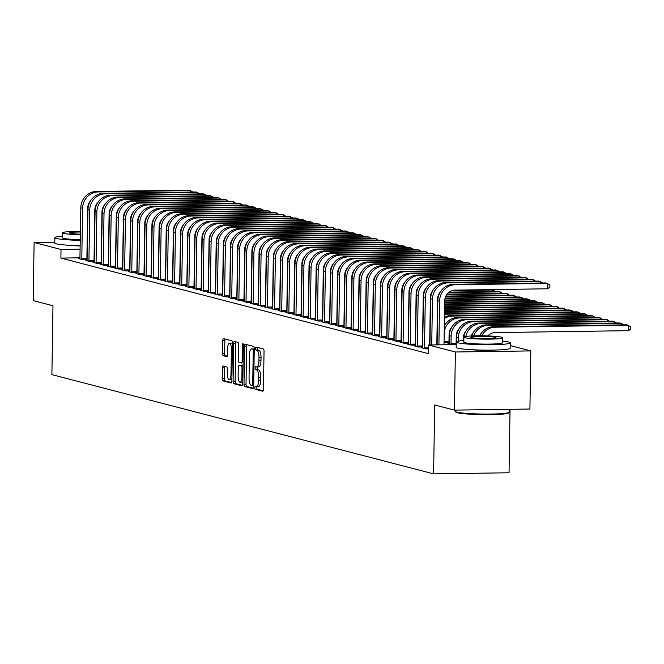 <?xml version="1.0" encoding="UTF-8"?>
<svg xmlns="http://www.w3.org/2000/svg" width="664" height="664" viewBox="0 0 664 664"><rect width="100%" height="100%" fill="white"/><g stroke="black" fill="none" stroke-linecap="round" stroke-linejoin="round"><path stroke-width="1" d="M254.793 387.668A1.486 0.49 -90.8 0 0 255.258 389.278L262.703 391.212A2.125 0.697 -90.8 0 0 262.77 391.221A2.125 0.697 -90.8 0 0 263.442 389.278L264.04 351.248A2.125 0.697 -90.8 0 0 263.367 348.949L255.922 347.015A1.486 0.49 -90.8 0 0 255.881 347.015A1.486 0.49 -90.8 0 0 255.408 348.368A1.486 0.49 -90.8 0 0 255.881 349.978L256.844 350.227A6.789 2.241 -90.8 0 1 258.977 357.572L258.927 360.743A6.789 2.241 -90.8 0 1 256.785 366.943A6.789 2.241 -90.8 0 1 256.578 366.918L255.615 366.669A1.486 0.49 -90.8 0 0 255.574 366.661A1.486 0.49 -90.8 0 0 255.101 368.022A1.486 0.49 -90.8 0 0 255.565 369.624L256.528 369.873A6.789 2.241 -90.8 0 1 258.669 377.218L258.62 380.389A6.789 2.241 -90.8 0 1 256.47 386.597A6.789 2.241 -90.8 0 1 256.271 386.572L255.308 386.315A1.486 0.49 -90.8 0 0 255.258 386.315A1.486 0.49 -90.8 0 0 254.793 387.668M257.009 386.589A1.486 0.49 -90.8 0 0 256.835 387.643A1.486 0.49 -90.8 0 0 257.3 389.245L263.185 390.781M257.574 347.446A1.486 0.49 -90.8 0 0 257.449 348.343A1.486 0.49 -90.8 0 0 257.914 349.945L258.877 350.194L256.844 350.227M257.317 366.935A1.486 0.49 -90.8 0 0 257.142 367.989A1.486 0.49 -90.8 0 0 257.607 369.599L258.57 369.848L256.528 369.873M80.203 245.937A16.857 1.444 -179.1 0 1 69.338 245.306M495.56 350.044A16.857 1.444 -179.1 0 1 470.751 349.654M223.096 365.955A2.125 0.697 -90.8 0 0 223.038 365.947A2.125 0.697 -90.8 0 0 222.365 367.889L222.199 378.563A2.125 0.697 -90.8 0 0 222.863 380.854L231.13 383.003A2.125 0.697 -90.8 0 0 231.196 383.012A2.125 0.697 -90.8 0 0 231.869 381.078L232.466 343.039A2.125 0.697 -90.8 0 0 231.794 340.748L223.527 338.599A2.125 0.697 -90.8 0 0 223.461 338.59A2.125 0.697 -90.8 0 0 222.797 340.524L222.589 353.414A2.125 0.697 -90.8 0 0 223.262 355.713L226.797 356.626A2.125 0.697 -90.8 0 0 226.864 356.634A2.125 0.697 -90.8 0 0 227.528 354.7L227.636 348.309A5.677 1.876 -90.8 0 1 229.429 343.122A5.677 1.876 -90.8 0 1 231.379 349.281L230.989 374.322A5.677 1.876 -90.8 0 1 229.196 379.509A5.677 1.876 -90.8 0 1 227.237 373.351L227.304 369.176A2.125 0.697 -90.8 0 0 226.64 366.877L223.096 365.955M80.02 257.815L60.897 258.097L428.321 353.605L428.454 344.998L456.226 344.599M60.897 258.097L61.03 249.481L34.113 242.484L54.788 242.186M510.242 345.562L530.826 350.907L529.913 409.032L454.458 410.12L434.679 404.974L433.6 473.864L51.892 374.637L52.979 305.747L33.2 300.609L34.113 242.484M454.458 410.12L455.371 351.995L428.454 344.998M243.995 384.224A2.125 0.697 -90.8 0 0 244.659 386.523L252.926 388.672A2.125 0.697 -90.8 0 0 252.992 388.681A2.125 0.697 -90.8 0 0 253.665 386.738L254.262 348.708A2.125 0.697 -90.8 0 0 253.59 346.409L245.323 344.259A2.125 0.697 -90.8 0 0 245.257 344.251A2.125 0.697 -90.8 0 0 244.593 346.193L243.995 384.224L246.029 384.199A2.125 0.697 -90.8 0 0 246.701 386.489L253.416 388.241M242.028 385.834L233.761 383.684A2.125 0.697 -90.8 0 1 233.097 381.393L233.695 343.363A2.125 0.697 -90.8 0 1 234.359 341.421A2.125 0.697 -90.8 0 1 234.425 341.429L237.961 342.35A2.125 0.697 -90.8 0 1 238.633 344.641L238.393 360.071A2.125 0.697 -90.8 0 0 239.057 362.361L241.406 362.976A2.125 0.697 -90.8 0 0 241.472 362.984A2.125 0.697 -90.8 0 0 242.136 361.042L242.393 344.981A1.486 0.49 -90.8 0 1 242.858 343.628A1.486 0.49 -90.8 0 1 243.373 345.238L242.767 383.908A2.125 0.697 -90.8 0 1 242.094 385.842A2.125 0.697 -90.8 0 1 242.028 385.834L242.161 385.834M433.6 473.864L509.047 472.776L510.043 409.323M87.1 260.52L85.888 260.537L90.171 261.649L94.296 261.591M101.376 264.231L100.173 264.247L104.455 265.359L108.581 265.301M115.66 267.941L114.449 267.957L118.731 269.069L122.857 269.011M129.936 271.651L128.733 271.676L133.016 272.788L137.141 272.73M144.221 275.369L143.009 275.386L147.292 276.498L151.417 276.44M158.497 279.079L157.293 279.096L161.576 280.208L165.693 280.15M172.781 282.789L171.569 282.806L175.852 283.918L179.977 283.86M187.057 286.499L185.854 286.524L190.136 287.637L194.253 287.578M201.341 290.218L200.13 290.234L204.412 291.347L208.537 291.288M215.617 293.928L214.406 293.944L218.697 295.057L222.813 294.999M229.902 297.638L228.69 297.655L232.973 298.767L237.098 298.709M244.178 301.348L242.966 301.373L247.257 302.485L251.374 302.427M258.462 305.067L257.25 305.083L261.533 306.195L265.658 306.137M272.738 308.777L271.526 308.793L275.817 309.905L279.934 309.847M287.014 312.487L285.81 312.503L290.093 313.615L294.218 313.557M301.298 316.197L300.087 316.222L304.369 317.334L308.494 317.276M315.574 319.915L314.371 319.932L318.654 321.044L322.779 320.986M329.859 323.625L328.647 323.642L332.93 324.754L337.055 324.696M344.135 327.335L342.931 327.352L347.214 328.464L351.339 328.406M358.419 331.046L357.207 331.07L361.49 332.183L365.615 332.124M372.695 334.764L371.491 334.781L375.774 335.893L379.899 335.835M386.979 338.474L385.767 338.491L390.05 339.603L394.175 339.545M401.255 342.184L400.052 342.201L404.334 343.313L408.46 343.255M444.033 342.45L449.237 342.674M415.539 345.894L414.328 345.919L418.611 347.031L422.736 346.973M422.677 347.753L421.466 347.77L425.757 348.882L428.396 348.849M449.179 343.454L447.976 343.471L452.259 344.591L456.226 344.533M408.401 344.043L407.19 344.06L411.472 345.172L415.598 345.114M394.117 340.333L392.905 340.35L397.197 341.462L401.313 341.404M379.841 336.615L378.629 336.631L382.912 337.752L387.037 337.685M365.557 332.905L364.345 332.921L368.636 334.033L372.753 333.975M351.281 329.195L350.069 329.211L354.352 330.323L358.477 330.265M336.997 325.484L335.793 325.501L340.076 326.613L344.193 326.555M322.721 321.766L321.509 321.783L325.792 322.903L329.917 322.837M308.436 318.056L307.233 318.073L311.516 319.185L315.632 319.127M294.16 314.346L292.948 314.363L297.231 315.475L301.356 315.417M279.876 310.636L278.673 310.652L282.955 311.765L287.08 311.707M265.6 306.917L264.388 306.934L268.671 308.054L272.796 307.988M251.316 303.207L250.112 303.224L254.395 304.336L258.52 304.278M237.04 299.497L235.828 299.514L240.111 300.626L244.236 300.568M222.755 295.787L221.552 295.804L225.835 296.916L229.96 296.858M208.479 292.069L207.268 292.085L211.55 293.206L215.675 293.139M194.195 288.359L192.992 288.375L197.274 289.487L201.399 289.429M179.919 284.648L178.707 284.665L182.99 285.777L187.115 285.719M165.635 280.938L164.431 280.955L168.714 282.067L172.839 282.009M151.359 277.22L150.147 277.237L154.43 278.357L158.555 278.291M137.075 273.51L135.871 273.526L140.154 274.639L144.279 274.581M122.798 269.8L121.587 269.816L125.878 270.929L129.995 270.87M108.514 266.09L107.311 266.106L111.593 267.219L115.719 267.16M94.238 262.371L93.026 262.388L97.317 263.508L101.434 263.442M79.962 258.661L78.75 258.678L83.033 259.79L87.158 259.732M80.153 249.207L61.03 249.481M530.826 350.907L455.371 351.995M258.313 386.539A6.789 2.241 -90.8 0 0 258.512 386.564A6.789 2.241 -90.8 0 0 260.661 380.364L258.62 380.389M258.57 369.848A6.789 2.241 -90.8 0 1 260.711 377.193L260.661 380.364M258.62 366.885A6.789 2.241 -90.8 0 0 258.819 366.91A6.789 2.241 -90.8 0 0 260.969 360.71L258.927 360.743M258.877 350.194A6.789 2.241 -90.8 0 1 261.018 357.539L260.969 360.71M246.883 344.666A2.125 0.697 -90.8 0 0 246.626 346.16L246.029 384.199M252.204 385.51A1.486 0.49 -90.8 0 0 252.245 385.518A1.486 0.49 -90.8 0 0 252.718 384.157L253.241 350.775A1.486 0.49 -90.8 0 0 252.776 349.164L251.756 348.907A6.789 2.241 -90.8 0 0 251.556 348.882A6.789 2.241 -90.8 0 0 249.407 355.082L249.05 377.907A6.789 2.241 -90.8 0 0 251.191 385.244L252.204 385.51M253.391 348.882A6.789 2.241 -90.8 0 1 253.598 348.849A6.789 2.241 -90.8 0 1 253.797 348.874L254.254 348.99M242.518 385.402L235.803 383.659L233.761 383.684M235.977 341.836A2.125 0.697 -90.8 0 0 235.728 343.329L235.131 381.36A2.125 0.697 -90.8 0 0 235.803 383.659M238.135 376.073A5.677 1.876 -90.8 0 0 240.094 382.232A5.677 1.876 -90.8 0 0 241.887 377.052L242.028 368.229A2.125 0.697 -90.8 0 0 241.356 365.93L239.007 365.324A2.125 0.697 -90.8 0 0 238.949 365.316A2.125 0.697 -90.8 0 0 238.276 367.25L238.135 376.073M240.094 382.232L242.136 382.207A5.677 1.876 -90.8 0 0 242.8 381.825M240.924 365.291A2.125 0.697 -90.8 0 1 240.99 365.283A2.125 0.697 -90.8 0 1 241.049 365.291L243.049 365.814M229.196 379.509L231.238 379.476A5.677 1.876 -90.8 0 0 231.902 379.094M232.45 343.902A5.677 1.876 -90.8 0 0 231.462 343.089L229.429 343.122M225.079 338.997A2.125 0.697 -90.8 0 0 224.83 340.499L224.631 353.389A2.125 0.697 -90.8 0 0 225.295 355.68L227.279 356.194M224.656 366.362A2.125 0.697 -90.8 0 0 224.399 367.856L224.233 378.53A2.125 0.697 -90.8 0 0 224.905 380.829L231.62 382.572M487.832 335.918A10.807 10.159 -75.4 0 1 495.161 332.589L628.625 330.672L628.708 325.294L495.244 327.203A16.21 15.231 104.6 0 0 481.699 335.776M495.244 327.203L493.46 326.746L626.924 324.829L630.8 326.729L630.767 328.879L628.625 330.672M493.46 326.746A16.21 15.231 104.6 0 0 479.682 335.776M444 344.774L444.689 301.033A10.807 10.159 -75.4 0 1 455.047 290.118L547.734 288.79L547.817 283.403L455.139 284.74A16.21 15.231 104.6 0 0 439.585 301.107L438.904 344.848M547.734 288.79L549.875 286.997L549.908 284.848L546.032 282.947L453.346 284.275A16.21 15.231 104.6 0 0 437.8 300.643L437.111 344.873M479.383 335.776A10.807 10.159 -75.4 0 1 480.57 334.191M623.662 324.87L621.57 323.434L488.106 325.352A16.21 15.231 104.6 0 0 473.681 335.868M621.545 324.903L621.57 323.434L619.786 322.97L486.322 324.887A16.21 15.231 104.6 0 0 471.697 335.951M614.407 323.044L614.432 321.575L612.648 321.11L479.176 323.028A16.21 15.231 104.6 0 0 463.63 339.395L463.613 340.524M471.232 335.976A10.807 10.159 -75.4 0 1 473.432 332.34M465.804 336.474A16.21 15.231 104.6 0 1 480.96 323.493L614.432 321.575L616.524 323.019M540.654 283.022L540.679 281.553L447.993 282.881A16.21 15.231 104.6 0 0 432.447 299.248L431.733 344.948M542.77 282.988L538.894 281.088L446.208 282.416A16.21 15.231 104.6 0 0 430.662 298.783L429.94 344.973M436.829 344.873L437.543 299.173A10.807 10.159 -75.4 0 1 440.464 291.728M424.595 348.583L424.512 347.886L428.413 347.828M533.516 281.162L533.541 279.693L440.854 281.03A16.21 15.231 104.6 0 0 425.309 297.389L424.512 347.886M535.624 281.129L531.756 279.229L439.07 280.565A16.21 15.231 104.6 0 0 423.524 296.924L422.628 348.069M429.658 344.981L430.405 297.314A10.807 10.159 -75.4 0 1 433.318 289.869M509.089 412.352L508.433 412.983A26.361 2.258 -179.1 0 1 485.459 414.668A26.361 2.258 -179.1 0 1 457.297 412.734A26.361 2.258 -179.1 0 1 455.911 412.161L455.272 411.506A27.008 2.307 0.9 0 0 456.691 412.095A27.008 2.307 0.9 0 0 485.542 414.079A27.008 2.307 0.9 0 0 509.089 412.352A27.008 2.307 0.9 0 0 509.197 412.153L509.238 409.331M455.197 410.103L455.18 411.306A27.008 2.307 0.9 0 0 455.272 411.506M463.854 340.507A27.008 2.307 0.9 0 0 456.268 341.993A27.008 2.307 0.9 0 0 457.786 342.782A27.008 2.307 0.9 0 0 487.783 344.765A27.008 2.307 0.9 0 0 510.284 342.84A27.008 2.307 0.9 0 0 508.765 342.051A27.008 2.307 0.9 0 0 502.748 341.113M456.268 341.993L456.185 347.372A27.008 2.307 0.9 0 0 457.704 348.16A27.008 2.307 0.9 0 0 487.7 350.144A27.008 2.307 0.9 0 0 510.201 348.218L510.284 342.84M502.797 337.768L502.723 342.724A19.447 1.66 -179.1 0 1 486.521 344.11A19.447 1.66 -179.1 0 1 464.924 342.682A19.447 1.66 -179.1 0 1 463.829 342.109L463.904 337.154A19.447 1.66 0.9 0 0 464.999 337.727A19.447 1.66 0.9 0 0 486.596 339.155A19.447 1.66 0.9 0 0 502.797 337.768A19.447 1.66 0.9 0 0 501.702 337.204A19.447 1.66 0.9 0 0 480.105 335.776A19.447 1.66 0.9 0 0 463.904 337.154M471.523 337.636A12.533 1.071 0.9 0 0 485.442 338.557A12.533 1.071 0.9 0 0 495.884 337.661A12.533 1.071 0.9 0 0 495.178 337.295A12.533 1.071 0.9 0 0 481.259 336.374A12.533 1.071 0.9 0 0 470.817 337.271A12.533 1.071 0.9 0 0 471.523 337.636M62.441 236.16A27.008 2.307 0.9 0 0 54.855 237.637A27.008 2.307 0.9 0 0 56.374 238.434A27.008 2.307 0.9 0 0 80.294 240.351M54.855 237.637L54.772 243.024A27.008 2.307 0.9 0 0 56.291 243.812A27.008 2.307 0.9 0 0 80.211 245.73M80.302 239.696A19.447 1.66 -179.1 0 1 63.512 238.326A19.447 1.66 -179.1 0 1 62.416 237.762L62.499 232.807A19.447 1.66 0.9 0 0 63.586 233.379A19.447 1.66 0.9 0 0 80.377 234.749M80.435 231.429A19.447 1.66 0.9 0 0 62.499 232.807M80.427 232.026A12.533 1.071 0.9 0 0 69.413 232.915A12.533 1.071 0.9 0 0 70.118 233.28A12.533 1.071 0.9 0 0 80.394 234.151M108.63 244.111A27.008 2.307 0.9 0 0 108.788 243.871L108.871 238.492A27.008 2.307 0.9 0 0 108.722 238.243M463.331 340.549L463.372 337.926A10.807 10.159 -75.4 0 1 466.294 330.481M607.269 321.193L607.286 319.724L605.502 319.259L472.038 321.177A16.21 15.231 104.6 0 0 456.492 337.536L456.425 341.744M609.378 321.16L607.286 319.724L473.822 321.642A16.21 15.231 104.6 0 0 458.276 338.001L458.226 341.163M451.097 344.284L451.022 343.587L456.118 343.512L456.234 336.075A10.807 10.159 -75.4 0 1 459.148 328.622M456.118 343.512L456.226 344.483M600.123 319.334L600.148 317.865L598.364 317.4L464.9 319.318A16.21 15.231 104.6 0 0 449.354 335.685L449.13 343.778M602.24 319.301L600.148 317.865L466.684 319.782A16.21 15.231 104.6 0 0 451.138 336.15L451.022 343.587M417.457 346.724L417.374 346.027L422.47 345.952L423.267 295.463A10.807 10.159 -75.4 0 1 426.18 288.01M526.378 279.312L526.394 277.842L433.716 279.171A16.21 15.231 104.6 0 0 418.171 295.538L417.374 346.027M528.486 279.278L524.61 277.378L431.932 278.706A16.21 15.231 104.6 0 0 416.386 295.073L415.49 346.218M422.47 345.952L422.586 346.973M410.31 344.873L410.236 344.176L415.332 344.101L416.129 293.604A10.807 10.159 -75.4 0 1 419.042 286.159M519.231 277.452L519.256 275.983L426.579 277.311A16.21 15.231 104.6 0 0 411.024 293.679L410.236 344.176M521.348 277.419L517.472 275.518L424.794 276.846A16.21 15.231 104.6 0 0 409.24 293.214L408.352 344.359M415.332 344.101L415.448 345.114M444.05 341.728L448.98 341.661L449.096 334.216A10.807 10.159 -75.4 0 1 452.01 326.771M448.98 341.661L449.096 342.674M595.102 317.45L593.01 316.006L459.546 317.923A16.21 15.231 104.6 0 0 444.199 331.909M592.985 317.475L593.01 316.006L591.226 315.541L457.762 317.458A16.21 15.231 104.6 0 0 444.291 325.891M403.172 343.014L403.098 342.317L408.194 342.242L408.982 291.753A10.807 10.159 -75.4 0 1 411.904 284.3M512.093 275.593L512.118 274.124L419.432 275.46A16.21 15.231 104.6 0 0 403.886 291.82L403.098 342.317M514.21 275.568L510.334 273.659L417.648 274.996A16.21 15.231 104.6 0 0 402.102 291.355L401.205 342.508M408.194 342.242L408.31 343.263M444.299 325.601A10.807 10.159 -75.4 0 1 444.872 324.912M587.964 315.591L585.872 314.155L452.4 316.072A16.21 15.231 104.6 0 0 444.407 318.537M585.847 315.624L585.872 314.155L584.088 313.69L450.615 315.607A16.21 15.231 104.6 0 0 444.432 317.06M437.443 323.526A16.21 15.231 104.6 0 0 437.153 324.032M437.36 328.555A16.21 15.231 104.6 0 0 437.061 330.049M396.034 341.163L395.952 340.458L401.056 340.391L401.844 289.894A10.807 10.159 -75.4 0 1 404.766 282.441M504.955 273.742L504.98 272.273L412.294 273.601A16.21 15.231 104.6 0 0 396.748 289.969L395.952 340.458M507.064 273.709L503.196 271.808L410.51 273.136A16.21 15.231 104.6 0 0 394.964 289.504L394.067 340.649M401.056 340.391L401.172 341.404M580.817 313.732L578.734 312.296L445.262 314.213A16.21 15.231 104.6 0 0 444.482 314.246M578.709 313.765L578.734 312.296L576.941 311.831L444.482 313.732M430.305 321.666A16.21 15.231 104.6 0 0 430.015 322.181M430.222 326.696A16.21 15.231 104.6 0 0 429.923 328.19M388.897 339.304L388.813 338.607L393.91 338.532L394.707 288.035A10.807 10.159 -75.4 0 1 397.62 280.59M497.817 271.883L497.834 270.414L405.156 271.742A16.21 15.231 104.6 0 0 389.61 288.11L388.813 338.607M499.926 271.85L496.049 269.949L403.372 271.286A16.21 15.231 104.6 0 0 387.826 287.645L386.929 338.789M393.91 338.532L394.026 339.545M573.679 311.881L571.588 310.437L444.506 312.263M571.563 311.914L571.588 310.437L569.803 309.98L444.515 311.773M423.159 319.816A16.21 15.231 104.6 0 0 422.877 320.322M423.084 324.837A16.21 15.231 104.6 0 0 422.777 326.339M381.75 337.445L381.675 336.748L386.772 336.673L387.568 286.184A10.807 10.159 -75.4 0 1 390.482 278.731M490.671 270.024L490.696 268.555L398.018 269.891A16.21 15.231 104.6 0 0 382.464 286.259L381.675 336.748M492.788 269.999L488.911 268.098L396.234 269.426A16.21 15.231 104.6 0 0 380.679 285.794L379.791 336.938M386.772 336.673L386.888 337.694M566.541 310.022L564.45 308.586L444.54 310.304M564.425 310.055L564.45 308.586L562.665 308.121L444.548 309.814M416.021 317.956A16.21 15.231 104.6 0 0 415.739 318.463M415.946 322.986A16.21 15.231 104.6 0 0 415.639 324.48M374.612 335.594L374.537 334.888L379.634 334.822L380.422 284.325A10.807 10.159 -75.4 0 1 383.344 276.88M483.533 268.173L483.558 266.704L390.872 268.032A16.21 15.231 104.6 0 0 375.326 284.399L374.537 334.888M485.65 268.14L481.774 266.239L389.087 267.567A16.21 15.231 104.6 0 0 373.541 283.935L372.645 335.079M379.634 334.822L379.75 335.835M559.403 308.162L557.312 306.726L444.573 308.345M557.287 308.196L557.312 306.726L555.527 306.262L444.581 307.855M408.883 316.106A16.21 15.231 104.6 0 0 408.592 316.612M408.8 321.127A16.21 15.231 104.6 0 0 408.501 322.629M367.474 333.735L367.391 333.037L372.496 332.963L373.284 282.466A10.807 10.159 -75.4 0 1 376.206 275.021M476.395 266.314L476.42 264.845L383.734 266.181A16.21 15.231 104.6 0 0 368.188 282.54L367.391 333.037M478.512 266.289L474.635 264.38L381.949 265.716A16.21 15.231 104.6 0 0 366.403 282.076L365.507 333.22M372.496 332.963L372.612 333.975M552.257 306.311L550.174 304.876L444.598 306.386M550.149 306.345L550.174 304.876L548.381 304.411L444.606 305.897M401.745 314.246A16.21 15.231 104.6 0 0 401.454 314.753M401.662 319.268A16.21 15.231 104.6 0 0 401.363 320.77M360.336 331.875L360.253 331.178L365.349 331.104L366.146 280.615A10.807 10.159 -75.4 0 1 369.059 273.161M469.257 264.463L469.274 262.994L376.596 264.322A16.21 15.231 104.6 0 0 361.05 280.689L360.253 331.178M471.365 264.43L467.489 262.529L374.811 263.857A16.21 15.231 104.6 0 0 359.265 280.225L358.369 331.369M365.349 331.104L365.466 332.124M545.119 304.452L543.027 303.016L444.631 304.427M543.011 304.486L543.027 303.016L541.243 302.552L444.639 303.938M394.607 312.387A16.21 15.231 104.6 0 0 394.316 312.902M394.524 317.417A16.21 15.231 104.6 0 0 394.217 318.911M353.198 330.025L353.115 329.327L358.211 329.253L359.008 278.755A10.807 10.159 -75.4 0 1 361.921 271.31M462.111 262.604L462.136 261.135L369.458 262.463A16.21 15.231 104.6 0 0 353.904 278.83L353.115 329.327M464.227 262.57L460.351 260.67L367.673 261.998A16.21 15.231 104.6 0 0 352.119 278.365L351.231 329.51M358.211 329.253L358.328 330.265M537.981 302.601L535.889 301.157L444.664 302.469M535.865 302.626L535.889 301.157L534.105 300.692L444.672 301.979M387.461 310.536A16.21 15.231 104.6 0 0 387.178 311.042M387.386 315.558A16.21 15.231 104.6 0 0 387.079 317.06M346.052 328.165L345.977 327.468L351.073 327.393L351.862 276.905A10.807 10.159 -75.4 0 1 354.783 269.451M454.973 260.744L454.998 259.275L362.312 260.612A16.21 15.231 104.6 0 0 346.766 276.971L345.977 327.468M457.089 260.711L453.213 258.811L360.527 260.147A16.21 15.231 104.6 0 0 344.981 276.506L344.085 327.659M351.073 327.393L351.19 328.414M530.843 300.742L528.751 299.306L444.706 300.51M439.585 301.107L437.526 300.618M528.727 300.775L528.751 299.306L526.967 298.841L444.747 300.02M380.323 308.677A16.21 15.231 104.6 0 0 380.032 309.183M380.248 313.707A16.21 15.231 104.6 0 0 379.941 315.201M338.914 326.314L338.831 325.609L343.935 325.534L344.724 275.045A10.807 10.159 -75.4 0 1 347.646 267.592M447.835 258.894L447.86 257.424L355.174 258.752A16.21 15.231 104.6 0 0 339.628 275.12L338.831 325.609M449.951 258.86L446.075 256.96L353.389 258.288A16.21 15.231 104.6 0 0 337.843 274.655L336.947 325.8M343.935 325.534L344.052 326.555M523.697 298.883L521.614 297.447L444.996 298.551M521.589 298.916L521.614 297.447L519.829 296.982L445.129 298.053M438.024 298.161L437.609 298.161M373.185 306.818A16.21 15.231 104.6 0 0 372.894 307.332M373.102 311.848A16.21 15.231 104.6 0 0 372.803 313.342M331.776 324.455L331.693 323.758L336.789 323.683L337.586 273.186A10.807 10.159 -75.4 0 1 340.499 265.741M440.697 257.034L440.722 255.565L348.036 256.893A16.21 15.231 104.6 0 0 332.49 273.261L331.693 323.758M442.805 257.001L438.929 255.101L346.251 256.437A16.21 15.231 104.6 0 0 330.705 272.796L329.809 323.941M336.789 323.683L336.905 324.696M516.559 297.032L514.467 295.588L445.66 296.584M438.331 296.683L437.858 296.692M514.451 297.065L514.467 295.588L512.683 295.131L445.893 296.086M438.464 296.194L437.991 296.202M430.886 296.302L430.463 296.31M366.047 304.967A16.21 15.231 104.6 0 0 365.756 305.473M365.964 309.988A16.21 15.231 104.6 0 0 365.656 311.491M324.638 322.596L324.555 321.899L329.651 321.824L330.448 271.335A10.807 10.159 -75.4 0 1 333.361 263.882M433.559 255.175L433.575 253.706L340.898 255.042A16.21 15.231 104.6 0 0 325.352 271.402L324.555 321.899M435.667 255.15L431.791 253.25L339.113 254.578A16.21 15.231 104.6 0 0 323.559 270.945L322.671 322.09M329.651 321.824L329.767 322.845M509.421 295.173L507.329 293.737L446.781 294.608M438.954 294.716L438.522 294.725M431.185 294.833L430.72 294.833M507.304 295.206L507.329 293.737L505.545 293.272L447.154 294.111M431.318 294.335L430.845 294.343M423.74 294.451L423.325 294.451M358.9 303.108A16.21 15.231 104.6 0 0 358.618 303.614M358.826 308.137A16.21 15.231 104.6 0 0 358.518 309.632M317.492 320.745L317.417 320.04L322.513 319.973L323.302 269.476A10.807 10.159 -75.4 0 1 326.223 262.031M426.412 253.324L426.437 251.855L333.751 253.183A16.21 15.231 104.6 0 0 318.205 269.551L317.417 320.04M428.529 253.291L424.653 251.39L331.967 252.718A16.21 15.231 104.6 0 0 316.421 269.086L315.524 320.231M322.513 319.973L322.629 320.986M502.283 293.314L500.191 291.878L448.582 292.625M431.816 292.865L431.384 292.865M424.047 292.973L423.582 292.982M411.024 293.679L408.966 293.189M500.166 293.347L500.191 291.878L498.407 291.413L449.213 292.118M424.18 292.484L423.707 292.492M416.602 292.592L416.187 292.6M351.762 301.257A16.21 15.231 104.6 0 0 351.472 301.763M351.688 306.278A16.21 15.231 104.6 0 0 351.38 307.781M310.354 318.886L310.271 318.189L315.375 318.114L316.164 267.617A10.807 10.159 -75.4 0 1 319.085 260.172M419.274 251.465L419.299 249.996L326.613 251.332A16.21 15.231 104.6 0 0 311.067 267.692L310.271 318.189M421.391 251.432L417.515 249.531L324.829 250.867A16.21 15.231 104.6 0 0 309.283 267.227L308.387 318.371M315.375 318.114L315.491 319.127M495.136 291.463L493.053 290.027L452.126 290.608M424.678 291.006L424.238 291.015M416.909 291.114L416.436 291.123M493.028 291.496L493.053 290.027L491.41 289.595M417.042 290.624L416.569 290.633M409.464 290.732L409.049 290.741M344.624 299.398A16.21 15.231 104.6 0 0 344.334 299.904M344.541 304.419A16.21 15.231 104.6 0 0 344.243 305.921M303.216 317.027L303.133 316.33L308.229 316.255L309.026 265.766A10.807 10.159 -75.4 0 1 311.939 258.313M412.137 249.614L412.161 248.145L319.475 249.473A16.21 15.231 104.6 0 0 303.929 265.841L303.133 316.33M414.245 249.581L410.377 247.68L317.691 249.008A16.21 15.231 104.6 0 0 302.145 265.376L301.248 316.521M308.229 316.255L308.345 317.276M417.531 289.147L417.1 289.155M409.771 289.263L409.298 289.272M409.904 288.774L409.431 288.774M402.326 288.882L401.903 288.882M337.486 297.538A16.21 15.231 104.6 0 0 337.196 298.053M337.403 302.568A16.21 15.231 104.6 0 0 337.104 304.062M296.078 315.176L295.995 314.479L301.091 314.404L301.888 263.907A10.807 10.159 -75.4 0 1 304.801 256.462M404.998 247.755L405.015 246.286L312.337 247.614A16.21 15.231 104.6 0 0 296.791 263.981L295.995 314.479M407.107 247.722L403.231 245.821L310.553 247.149A16.21 15.231 104.6 0 0 294.999 263.517L294.111 314.661M301.091 314.404L301.207 315.417M410.393 287.296L409.962 287.296M402.625 287.404L402.16 287.412M389.61 288.11L387.544 287.62M402.757 286.914L402.284 286.923M395.18 287.022L394.765 287.031M330.34 295.688A16.21 15.231 104.6 0 0 330.058 296.194M330.265 300.709A16.21 15.231 104.6 0 0 329.958 302.211M288.931 313.317L288.857 312.619L293.953 312.545L294.75 262.056A10.807 10.159 -75.4 0 1 297.663 254.602M397.852 245.896L397.877 244.427L305.199 245.763A16.21 15.231 104.6 0 0 289.645 262.122L288.857 312.619M399.969 245.871L396.093 243.962L303.406 245.298A16.21 15.231 104.6 0 0 287.861 261.657L286.964 312.81M293.953 312.545L294.069 313.566M403.255 285.437L402.824 285.445M395.487 285.545L395.022 285.553M395.619 285.055L395.146 285.063M388.042 285.163L387.627 285.171M323.202 293.828A16.21 15.231 104.6 0 0 322.911 294.335M323.127 298.85A16.21 15.231 104.6 0 0 322.82 300.352M281.793 311.466L281.719 310.76L286.815 310.686L287.603 260.197A10.807 10.159 -75.4 0 1 290.525 252.743M390.714 244.045L390.739 242.576L298.053 243.904A16.21 15.231 104.6 0 0 282.507 260.271L281.719 310.76M392.831 244.012L388.955 242.111L296.268 243.439A16.21 15.231 104.6 0 0 280.723 259.807L279.826 310.951M286.815 310.686L286.931 311.707M396.118 283.578L395.686 283.586M388.349 283.694L387.876 283.702M388.481 283.204L388.008 283.204M380.904 283.312L380.489 283.312M316.064 291.969A16.21 15.231 104.6 0 0 315.773 292.484M315.981 296.999A16.21 15.231 104.6 0 0 315.682 298.493M274.655 309.607L274.572 308.909L279.668 308.835L280.465 258.337A10.807 10.159 -75.4 0 1 283.379 250.892M383.576 242.186L383.601 240.717L290.915 242.045A16.21 15.231 104.6 0 0 275.369 258.412L274.572 308.909M385.684 242.152L381.817 240.252L289.13 241.588A16.21 15.231 104.6 0 0 273.585 257.947L272.688 309.092M279.668 308.835L279.785 309.847M388.971 281.727L388.54 281.735M381.211 281.835L380.738 281.843M381.343 281.345L380.87 281.353M373.766 281.453L373.342 281.461M308.926 290.118A16.21 15.231 104.6 0 0 308.635 290.624M308.843 295.14A16.21 15.231 104.6 0 0 308.544 296.642M267.517 307.747L267.434 307.05L272.531 306.976L273.327 256.487A10.807 10.159 -75.4 0 1 276.241 249.033M376.438 240.327L376.455 238.857L283.777 240.194A16.21 15.231 104.6 0 0 268.231 256.553L267.434 307.05M378.546 240.302L374.67 238.401L281.993 239.729A16.21 15.231 104.6 0 0 266.447 256.096L265.55 307.241M272.531 306.976L272.647 307.996M381.833 279.868L381.402 279.876M374.073 279.984L373.6 279.984M361.05 280.689L358.983 280.2M374.197 279.486L373.724 279.494M366.619 279.594L366.204 279.602M301.78 288.259A16.21 15.231 104.6 0 0 301.498 288.765M301.705 293.289A16.21 15.231 104.6 0 0 301.398 294.783M260.371 305.897L260.296 305.191L265.392 305.125L266.189 254.627A10.807 10.159 -75.4 0 1 269.103 247.182M369.292 238.476L369.317 237.006L276.639 238.334A16.21 15.231 104.6 0 0 261.085 254.702L260.296 305.191M371.408 238.442L367.532 236.542L274.854 237.87A16.21 15.231 104.6 0 0 259.3 254.237L258.412 305.382M265.392 305.125L265.509 306.137M374.695 278.017L374.264 278.017M366.926 278.125L366.462 278.133M367.059 277.635L366.586 277.643M359.481 277.743L359.066 277.751M294.642 286.408A16.21 15.231 104.6 0 0 294.351 286.914M294.567 291.43A16.21 15.231 104.6 0 0 294.26 292.932M253.233 304.037L253.158 303.34L258.254 303.265L259.043 252.768A10.807 10.159 -75.4 0 1 261.965 245.323M362.154 236.616L362.179 235.147L269.493 236.484A16.21 15.231 104.6 0 0 253.947 252.843L253.158 303.34M364.27 236.583L360.394 234.682L267.708 236.019A16.21 15.231 104.6 0 0 252.162 252.378L251.266 303.523M258.254 303.265L258.371 304.278M367.557 276.158L367.126 276.166M359.788 276.266L359.315 276.274M359.921 275.776L359.448 275.784M352.343 275.884L351.928 275.892M287.504 284.549A16.21 15.231 104.6 0 0 287.213 285.055M287.421 289.57A16.21 15.231 104.6 0 0 287.122 291.073M246.095 302.178L246.012 301.481L251.117 301.406L251.905 250.917A10.807 10.159 -75.4 0 1 254.827 243.464M355.016 234.766L355.041 233.296L262.355 234.624A16.21 15.231 104.6 0 0 246.809 250.992L246.012 301.481M357.124 234.732L353.256 232.832L260.57 234.16A16.21 15.231 104.6 0 0 245.024 250.527L244.128 301.672M251.117 301.406L251.233 302.427M360.419 274.298L359.979 274.307M352.65 274.415L352.177 274.423M352.783 273.925L352.31 273.925M345.205 274.033L344.79 274.033M280.366 282.69A16.21 15.231 104.6 0 0 280.075 283.204M280.283 287.719A16.21 15.231 104.6 0 0 279.984 289.213M238.957 300.327L238.874 299.63L243.97 299.555L244.767 249.058A10.807 10.159 -75.4 0 1 247.68 241.613M347.878 232.906L347.894 231.437L255.217 232.765A16.21 15.231 104.6 0 0 239.671 249.133L238.874 299.63M349.986 232.873L346.11 230.972L253.432 232.3A16.21 15.231 104.6 0 0 237.886 248.668L236.99 299.813M243.97 299.555L244.086 300.568M353.273 272.447L352.841 272.447M345.512 272.555L345.039 272.564M332.49 273.261L330.423 272.771M345.645 272.066L345.164 272.074M338.059 272.174L337.644 272.182M273.219 280.839A16.21 15.231 104.6 0 0 272.937 281.345M273.145 285.86A16.21 15.231 104.6 0 0 272.838 287.363M231.811 298.468L231.736 297.771L236.832 297.696L237.629 247.207A10.807 10.159 -75.4 0 1 240.542 239.754M340.732 231.047L340.757 229.578L248.079 230.914A16.21 15.231 104.6 0 0 232.524 247.274L231.736 297.771M342.848 231.014L338.972 229.113L246.294 230.449A16.21 15.231 104.6 0 0 230.74 246.809L229.852 297.962M236.832 297.696L236.948 298.717M346.135 270.588L345.703 270.597M338.366 270.696L337.901 270.704M338.499 270.207L338.026 270.215M330.921 270.314L330.506 270.323M266.081 278.98A16.21 15.231 104.6 0 0 265.799 279.486M266.007 284.001A16.21 15.231 104.6 0 0 265.7 285.503M224.673 296.617L224.598 295.912L229.694 295.837L230.483 245.348A10.807 10.159 -75.4 0 1 233.404 237.895M333.594 229.196L333.618 227.727L240.932 229.055A16.21 15.231 104.6 0 0 225.387 245.423L224.598 295.912M335.71 229.163L331.834 227.262L239.148 228.59A16.21 15.231 104.6 0 0 223.602 244.958L222.706 296.102M229.694 295.837L229.81 296.858M338.997 268.729L338.565 268.737M331.228 268.845L330.755 268.854M331.361 268.356L330.888 268.356M323.783 268.463L323.368 268.463M258.943 277.12A16.21 15.231 104.6 0 0 258.653 277.635M258.86 282.15A16.21 15.231 104.6 0 0 258.562 283.644M217.535 294.758L217.452 294.061L222.556 293.986L223.345 243.489A10.807 10.159 -75.4 0 1 226.266 236.044M326.456 227.337L326.481 225.868L233.794 227.196A16.21 15.231 104.6 0 0 218.248 243.563L217.452 294.061M328.572 227.304L324.696 225.403L232.01 226.739A16.21 15.231 104.6 0 0 216.464 243.099L215.568 294.243M222.556 293.986L222.672 294.999M331.859 266.878L331.419 266.887M324.09 266.986L323.617 266.994M311.067 267.692L309.001 267.202M324.223 266.496L323.75 266.505M316.645 266.604L316.23 266.613M251.805 275.269A16.21 15.231 104.6 0 0 251.515 275.776M251.722 280.291A16.21 15.231 104.6 0 0 251.424 281.793M210.397 292.899L210.314 292.202L215.41 292.127L216.207 241.638A10.807 10.159 -75.4 0 1 219.12 234.184M319.318 225.478L319.334 224.009L226.656 225.345A16.21 15.231 104.6 0 0 211.11 241.704L210.314 292.202M321.426 225.453L317.55 223.552L224.872 224.88A16.21 15.231 104.6 0 0 209.326 241.248L208.43 292.392M215.41 292.127L215.526 293.148M324.713 265.019L324.281 265.027M316.952 265.135L316.479 265.135M317.085 264.637L316.603 264.646M309.499 264.745L309.084 264.753M244.667 273.41A16.21 15.231 104.6 0 0 244.377 273.917M244.584 278.44A16.21 15.231 104.6 0 0 244.277 279.934M203.259 291.048L203.176 290.342L208.272 290.276L209.069 239.779A10.807 10.159 -75.4 0 1 211.982 232.334M312.171 223.627L312.196 222.158L219.518 223.486A16.21 15.231 104.6 0 0 203.964 239.853L203.176 290.342M314.288 223.594L310.412 221.693L217.734 223.021A16.21 15.231 104.6 0 0 202.18 239.389L201.292 290.533M208.272 290.276L208.388 291.288M317.575 263.168L317.143 263.168M309.806 263.276L309.341 263.284M309.939 262.786L309.466 262.795M302.361 262.894L301.946 262.902M237.521 271.559A16.21 15.231 104.6 0 0 237.239 272.066M237.446 276.581A16.21 15.231 104.6 0 0 237.139 278.075M196.112 289.189L196.038 288.491L201.134 288.417L201.922 237.919A10.807 10.159 -75.4 0 1 204.844 230.474M305.033 221.768L305.058 220.299L212.372 221.635A16.21 15.231 104.6 0 0 196.826 237.994L196.038 288.491M307.15 221.734L303.274 219.834L210.588 221.17A16.21 15.231 104.6 0 0 195.042 237.529L194.145 288.674M201.134 288.417L201.25 289.429M310.437 261.309L310.005 261.317M302.668 261.417L302.195 261.425M302.801 260.927L302.327 260.935M295.223 261.035L294.808 261.043M230.383 269.7A16.21 15.231 104.6 0 0 230.093 270.207M230.308 274.722A16.21 15.231 104.6 0 0 230.001 276.224M188.974 287.329L188.891 286.632L193.996 286.558L194.784 236.069A10.807 10.159 -75.4 0 1 197.706 228.615M297.895 219.917L297.92 218.448L205.234 219.776A16.21 15.231 104.6 0 0 189.688 236.143L188.891 286.632M300.012 219.884L296.136 217.983L203.45 219.311A16.21 15.231 104.6 0 0 187.904 235.678L187.007 286.823M193.996 286.558L194.112 287.578M303.299 259.45L302.859 259.458M295.53 259.566L295.057 259.574M282.507 260.271L280.44 259.782M295.663 259.068L295.189 259.076M288.085 259.184L287.67 259.184M223.245 267.841A16.21 15.231 104.6 0 0 222.955 268.356M223.162 272.871A16.21 15.231 104.6 0 0 222.863 274.365M181.836 285.478L181.753 284.781L186.85 284.707L187.646 234.209A10.807 10.159 -75.4 0 1 190.56 226.764M290.757 218.058L290.782 216.588L198.096 217.916A16.21 15.231 104.6 0 0 182.55 234.284L181.753 284.781M292.865 218.024L288.989 216.124L196.312 217.452A16.21 15.231 104.6 0 0 180.766 233.819L179.869 284.964M186.85 284.707L186.966 285.719M296.152 257.599L295.721 257.599M288.392 257.707L287.919 257.715M288.525 257.217L288.051 257.225M280.947 257.325L280.523 257.333M216.107 265.99A16.21 15.231 104.6 0 0 215.817 266.496M216.024 271.012A16.21 15.231 104.6 0 0 215.717 272.514M174.698 283.619L174.615 282.922L179.712 282.847L180.508 232.358A10.807 10.159 -75.4 0 1 183.422 224.905M283.619 216.198L283.636 214.729L190.958 216.066A16.21 15.231 104.6 0 0 175.412 232.425L174.615 282.922M285.727 216.165L281.851 214.264L189.174 215.601A16.21 15.231 104.6 0 0 173.619 231.96L172.731 283.113M179.712 282.847L179.828 283.868M289.014 255.74L288.583 255.748M281.245 255.847L280.781 255.856M281.378 255.358L280.905 255.366M273.8 255.466L273.385 255.474M208.961 264.131A16.21 15.231 104.6 0 0 208.679 264.637M208.886 269.152A16.21 15.231 104.6 0 0 208.579 270.655M167.552 281.768L167.477 281.063L172.574 280.988L173.362 230.499A10.807 10.159 -75.4 0 1 176.284 223.046M276.473 214.347L276.498 212.878L183.812 214.206A16.21 15.231 104.6 0 0 168.266 230.574L167.477 281.063M278.589 214.314L274.713 212.414L182.027 213.742A16.21 15.231 104.6 0 0 166.481 230.109L165.585 281.254M172.574 280.988L172.69 282.009M281.876 253.88L281.445 253.889M274.107 253.997L273.643 254.005M274.24 253.507L273.767 253.507M266.662 253.615L266.247 253.615M201.823 262.272A16.21 15.231 104.6 0 0 201.532 262.786M201.748 267.301A16.21 15.231 104.6 0 0 201.441 268.796M160.414 279.909L160.331 279.212L165.436 279.137L166.224 228.64A10.807 10.159 -75.4 0 1 169.146 221.195M269.335 212.488L269.36 211.019L176.674 212.347A16.21 15.231 104.6 0 0 161.128 228.715L160.331 279.212M271.452 212.455L267.575 210.554L174.889 211.891A16.21 15.231 104.6 0 0 159.343 228.25L158.447 279.395M165.436 279.137L165.552 280.15M274.738 252.029L274.298 252.038M266.969 252.137L266.496 252.146M253.947 252.843L251.88 252.353M267.102 251.648L266.629 251.656M259.524 251.756L259.109 251.764M194.685 260.421A16.21 15.231 104.6 0 0 194.394 260.927M194.602 265.442A16.21 15.231 104.6 0 0 194.303 266.945M153.276 278.05L153.193 277.353L158.289 277.278L159.086 226.789A10.807 10.159 -75.4 0 1 161.999 219.336M262.197 210.629L262.222 209.16L169.536 210.496A16.21 15.231 104.6 0 0 153.99 226.856L153.193 277.353M264.305 210.604L260.437 208.703L167.751 210.031A16.21 15.231 104.6 0 0 152.205 226.399L151.309 277.544M158.289 277.278L158.405 278.299M267.592 250.17L267.16 250.179M259.832 250.286L259.358 250.286M259.964 249.788L259.491 249.797M252.386 249.896L251.963 249.905M187.547 258.562A16.21 15.231 104.6 0 0 187.256 259.068M187.464 263.591A16.21 15.231 104.6 0 0 187.165 265.085M146.138 276.199L146.055 275.494L151.151 275.427L151.948 224.93A10.807 10.159 -75.4 0 1 154.861 217.485M255.059 208.778L255.076 207.309L162.398 208.637A16.21 15.231 104.6 0 0 146.852 225.005L146.055 275.494M257.167 208.745L253.291 206.844L160.613 208.172A16.21 15.231 104.6 0 0 145.059 224.54L144.171 275.684M151.151 275.427L151.267 276.44M260.454 248.319L260.022 248.319M252.685 248.427L252.22 248.436M252.818 247.938L252.345 247.946M245.24 248.046L244.825 248.054M180.4 256.702A16.21 15.231 104.6 0 0 180.118 257.217M180.326 261.732A16.21 15.231 104.6 0 0 180.019 263.226M138.992 274.34L138.917 273.643L144.013 273.568L144.81 223.071A10.807 10.159 -75.4 0 1 147.723 215.626M247.913 206.919L247.938 205.45L155.26 206.786A16.21 15.231 104.6 0 0 139.706 223.145L138.917 273.643M250.029 206.886L246.153 204.985L153.467 206.321A16.21 15.231 104.6 0 0 137.921 222.681L137.025 273.825M144.013 273.568L144.13 274.581M253.316 246.46L252.884 246.468M245.547 246.568L245.082 246.576M232.524 247.274L230.466 246.784M245.68 246.078L245.207 246.087M238.102 246.186L237.687 246.195M173.262 254.851A16.21 15.231 104.6 0 0 172.972 255.358M173.188 259.873A16.21 15.231 104.6 0 0 172.881 261.375M131.854 272.481L131.779 271.784L136.875 271.709L137.664 221.22A10.807 10.159 -75.4 0 1 140.585 213.767M240.775 205.068L240.8 203.599L148.113 204.927A16.21 15.231 104.6 0 0 132.568 221.295L131.779 271.784M242.891 205.035L239.015 203.134L146.329 204.462A16.21 15.231 104.6 0 0 130.783 220.83L129.887 271.974M136.875 271.709L136.992 272.73M246.178 244.601L245.738 244.609M238.409 244.717L237.936 244.726M238.542 244.219L238.069 244.227M230.964 244.335L230.549 244.335M166.124 252.992A16.21 15.231 104.6 0 0 165.834 253.507M166.042 258.022A16.21 15.231 104.6 0 0 165.743 259.516M124.716 270.63L124.633 269.933L129.729 269.858L130.526 219.361A10.807 10.159 -75.4 0 1 133.439 211.916M233.637 203.209L233.662 201.74L140.975 203.068A16.21 15.231 104.6 0 0 125.43 219.435L124.633 269.933M235.745 203.176L231.877 201.275L139.191 202.603A16.21 15.231 104.6 0 0 123.645 218.971L122.749 270.115M129.729 269.858L129.845 270.87M239.032 242.75L238.6 242.75M231.271 242.858L230.798 242.866M231.404 242.368L230.931 242.377M223.826 242.476L223.403 242.484M158.987 251.141A16.21 15.231 104.6 0 0 158.696 251.648M158.903 256.163A16.21 15.231 104.6 0 0 158.605 257.665M117.578 268.771L117.495 268.073L122.591 267.999L123.388 217.51A10.807 10.159 -75.4 0 1 126.301 210.056M226.499 201.35L226.515 199.881L133.838 201.217A16.21 15.231 104.6 0 0 118.292 217.576L117.495 268.073M228.607 201.316L224.731 199.416L132.053 200.752A16.21 15.231 104.6 0 0 116.507 217.111L115.611 268.264M122.591 267.999L122.707 269.02M231.894 240.891L231.462 240.899M224.125 240.999L223.66 241.007M224.258 240.509L223.785 240.517M216.68 240.617L216.265 240.625M151.84 249.282A16.21 15.231 104.6 0 0 151.558 249.788M151.765 254.304A16.21 15.231 104.6 0 0 151.458 255.806M110.431 266.92L110.357 266.214L115.453 266.139L116.25 215.651A10.807 10.159 -75.4 0 1 119.163 208.197M219.352 199.499L219.377 198.03L126.7 199.358A16.21 15.231 104.6 0 0 111.145 215.725L110.357 266.214M221.469 199.466L217.593 197.565L124.915 198.893A16.21 15.231 104.6 0 0 109.361 215.261L108.473 266.405M115.453 266.139L115.569 267.16M224.756 239.032L224.324 239.04M216.987 239.148L216.522 239.156M203.964 239.853L201.906 239.364M217.12 238.658L216.647 238.658M209.542 238.766L209.127 238.766M144.702 247.423A16.21 15.231 104.6 0 0 144.412 247.938M144.627 252.453A16.21 15.231 104.6 0 0 144.32 253.947M103.293 265.06L103.219 264.363L108.315 264.289L109.103 213.791A10.807 10.159 -75.4 0 1 112.025 206.346M212.214 197.64L212.239 196.17L119.553 197.498A16.21 15.231 104.6 0 0 104.007 213.866L103.219 264.363M214.331 197.606L210.455 195.706L117.769 197.042A16.21 15.231 104.6 0 0 102.223 213.401L101.326 264.546M108.315 264.289L108.431 265.301M217.618 237.181L217.186 237.189M209.849 237.289L209.376 237.297M209.982 236.799L209.509 236.807M202.404 236.907L201.989 236.915M137.564 245.572A16.21 15.231 104.6 0 0 137.274 246.078M137.481 250.594A16.21 15.231 104.6 0 0 137.182 252.096M96.155 263.201L96.072 262.504L101.177 262.429L101.965 211.94A10.807 10.159 -75.4 0 1 104.879 204.487M205.076 195.78L205.101 194.311L112.415 195.648A16.21 15.231 104.6 0 0 96.869 212.007L96.072 262.504M207.185 195.755L203.317 193.846L110.631 195.183A16.21 15.231 104.6 0 0 95.085 211.55L94.188 262.695M101.177 262.429L101.293 263.45M210.48 235.322L210.04 235.33M202.711 235.438L202.238 235.438M202.844 234.94L202.371 234.948M195.266 235.048L194.851 235.056M130.426 243.713A16.21 15.231 104.6 0 0 130.136 244.219M130.343 248.743A16.21 15.231 104.6 0 0 130.044 250.237M89.017 261.35L88.934 260.645L94.031 260.578L94.828 210.081A10.807 10.159 -75.4 0 1 97.741 202.628M197.938 193.929L197.955 192.46L105.277 193.788A16.21 15.231 104.6 0 0 89.731 210.156L88.934 260.645M200.047 193.896L196.17 191.996L103.493 193.324A16.21 15.231 104.6 0 0 87.947 209.691L87.05 260.836M94.031 260.578L94.147 261.591M203.333 233.471L202.902 233.471M195.573 233.579L195.1 233.587M182.55 234.284L180.483 233.794M195.706 233.089L195.224 233.097M188.119 233.197L187.704 233.205M123.28 241.854A16.21 15.231 104.6 0 0 122.998 242.368M123.205 246.883A16.21 15.231 104.6 0 0 122.898 248.377M81.871 259.491L81.796 258.794L86.893 258.719L87.689 208.222A10.807 10.159 -75.4 0 1 90.603 200.777M190.792 192.07L190.817 190.601L98.139 191.938A16.21 15.231 104.6 0 0 82.585 208.297L81.796 258.794M192.909 192.045L189.032 190.136L96.355 191.473A16.21 15.231 104.6 0 0 80.8 207.832L79.912 258.977M86.893 258.719L87.009 259.732M257.3 389.245L255.258 389.278M257.914 349.945L255.881 349.978M257.607 369.599L255.565 369.624M260.711 377.193L258.669 377.218M261.018 357.539L258.977 357.572M246.626 346.16L244.593 346.193M246.701 386.489L244.659 386.523M253.706 384.149L252.718 384.157M254.229 350.758L253.241 350.775M254.254 349.148L252.776 349.164M253.797 348.874L251.756 348.907M235.131 381.36L233.097 381.393M235.728 343.329L233.695 343.363M243.124 361.025L242.136 361.042M243.373 344.973L242.393 344.981M242.875 377.036L241.887 377.052M243.016 368.213L242.028 368.229M243.049 365.906L241.356 365.93M241.049 365.291L239.007 365.324M231.977 374.305L230.989 374.322M232.367 349.264L231.379 349.281M225.295 355.68L223.262 355.713M224.631 353.389L222.589 353.414M224.83 340.499L222.797 340.524M224.905 380.829L222.863 380.854M224.233 378.53L222.199 378.563M224.399 367.856L222.365 367.889M455.139 284.74L453.346 284.275M488.106 325.352L486.322 324.887M480.96 323.493L479.176 323.028M432.447 299.248L430.662 298.783M447.993 282.881L446.208 282.416M425.309 297.389L423.524 296.924M440.854 281.03L439.07 280.565M458.276 338.001L456.492 337.536M473.822 321.642L472.038 321.177M451.138 336.15L449.354 335.685M466.684 319.782L464.9 319.318M418.171 295.538L416.386 295.073M433.716 279.171L431.932 278.706M426.579 277.311L424.794 276.846M459.546 317.923L457.762 317.458M403.886 291.82L402.102 291.355M419.432 275.46L417.648 274.996M452.4 316.072L450.615 315.607M396.748 289.969L394.964 289.504M412.294 273.601L410.51 273.136M445.262 314.213L444.482 314.014M405.156 271.742L403.372 271.286M382.464 286.259L380.679 285.794M398.018 269.891L396.234 269.426M375.326 284.399L373.541 283.935M390.872 268.032L389.087 267.567M368.188 282.54L366.403 282.076M383.734 266.181L381.949 265.716M376.596 264.322L374.811 263.857M353.904 278.83L352.119 278.365M369.458 262.463L367.673 261.998M346.766 276.971L344.981 276.506M362.312 260.612L360.527 260.147M339.628 275.12L337.843 274.655M355.174 258.752L353.389 258.288M348.036 256.893L346.251 256.437M325.352 271.402L323.559 270.945M340.898 255.042L339.113 254.578M318.205 269.551L316.421 269.086M333.751 253.183L331.967 252.718M326.613 251.332L324.829 250.867M303.929 265.841L302.145 265.376M319.475 249.473L317.691 249.008M296.791 263.981L294.999 263.517M312.337 247.614L310.553 247.149M289.645 262.122L287.861 261.657M305.199 245.763L303.406 245.298M298.053 243.904L296.268 243.439M275.369 258.412L273.585 257.947M290.915 242.045L289.13 241.588M268.231 256.553L266.447 256.096M283.777 240.194L281.993 239.729M261.085 254.702L259.3 254.237M276.639 238.334L274.854 237.87M269.493 236.484L267.708 236.019M246.809 250.992L245.024 250.527M262.355 234.624L260.57 234.16M239.671 249.133L237.886 248.668M255.217 232.765L253.432 232.3M248.079 230.914L246.294 230.449M225.387 245.423L223.602 244.958M240.932 229.055L239.148 228.59M218.248 243.563L216.464 243.099M233.794 227.196L232.01 226.739M211.11 241.704L209.326 241.248M226.656 225.345L224.872 224.88M219.518 223.486L217.734 223.021M196.826 237.994L195.042 237.529M212.372 221.635L210.588 221.17M189.688 236.143L187.904 235.678M205.234 219.776L203.45 219.311M198.096 217.916L196.312 217.452M175.412 232.425L173.619 231.96M190.958 216.066L189.174 215.601M168.266 230.574L166.481 230.109M183.812 214.206L182.027 213.742M161.128 228.715L159.343 228.25M176.674 212.347L174.889 211.891M153.99 226.856L152.205 226.399M169.536 210.496L167.751 210.031M146.852 225.005L145.059 224.54M162.398 208.637L160.613 208.172M139.706 223.145L137.921 222.681M155.26 206.786L153.467 206.321M132.568 221.295L130.783 220.83M148.113 204.927L146.329 204.462M125.43 219.435L123.645 218.971M140.975 203.068L139.191 202.603M118.292 217.576L116.507 217.111M133.838 201.217L132.053 200.752M111.145 215.725L109.361 215.261M126.7 199.358L124.915 198.893M104.007 213.866L102.223 213.401M119.553 197.498L117.769 197.042M96.869 212.007L95.085 211.55M112.415 195.648L110.631 195.183M89.731 210.156L87.947 209.691M105.277 193.788L103.493 193.324M82.585 208.297L80.8 207.832M98.139 191.938L96.355 191.473M258.512 386.564L256.47 386.597M258.819 366.91L256.785 366.943M253.598 348.849L251.556 348.882M240.99 365.283L238.949 365.316"/></g></svg>
